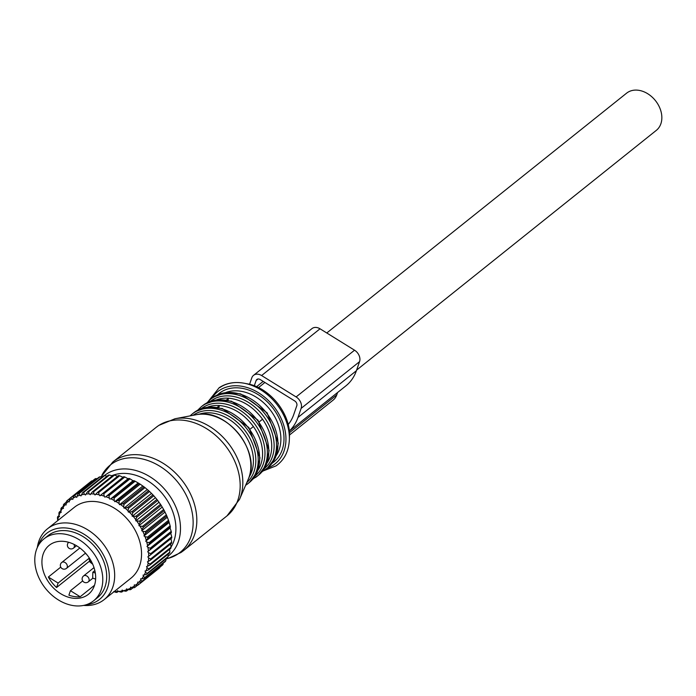 <?xml version="1.0" encoding="UTF-8"?>
<svg xmlns="http://www.w3.org/2000/svg" width="696" height="696" viewBox="0 0 696 696"><rect width="100%" height="100%" fill="white"/><g stroke="black" fill="none" stroke-linecap="round" stroke-linejoin="round"><path stroke-width="1.04" d="M44.005 538.843L47.902 535.729A39.681 29.815 51.3 0 1 85.634 538.295A39.681 29.815 51.3 0 1 106.679 577.489A39.681 29.815 51.3 0 1 97.475 597.699L93.577 600.813A39.681 29.815 51.3 0 1 55.845 598.247A39.681 29.815 51.3 0 1 34.8 559.053A39.681 29.815 51.3 0 1 44.005 538.843A39.681 29.815 51.3 0 1 81.737 541.41A39.681 29.815 51.3 0 1 102.782 580.603A39.681 29.815 51.3 0 1 93.577 600.813M41.925 561.307A31.363 23.568 51.3 0 1 49.198 545.333A31.363 23.568 51.3 0 1 79.022 547.361A31.363 23.568 51.3 0 1 95.665 578.35A31.363 23.568 51.3 0 1 88.383 594.323A31.363 23.568 51.3 0 1 58.56 592.296A31.363 23.568 51.3 0 1 41.925 561.307M92.698 564.178A31.363 23.568 51.3 0 1 89.279 561.35L89.601 560.419M94.499 585.284L80.171 596.75A31.363 23.568 51.3 0 1 68.887 595.167L70.435 590.713L82.694 580.908M89.279 561.35L56.559 587.528A31.363 23.568 51.3 0 1 48.363 577.028L60.743 567.127M86.408 554.155L85.182 553.398M80.171 596.75L70.435 590.713M95.63 579.081L92.681 578.15L92.829 572.234L95.308 573.017M89.192 558.201L58.107 583.065L48.363 577.028M56.559 587.528L58.107 583.065M94.847 570.616L92.829 572.234M91.768 480.892A55.175 41.456 -128.7 0 0 90.993 481.449L69.957 498.275A55.175 41.456 -128.7 0 1 70.731 497.718L91.768 480.892L92.507 480.892M95.726 478.561A55.175 41.456 -128.7 0 0 94.865 479.005L73.828 495.83A55.175 41.456 -128.7 0 1 74.689 495.387L95.726 478.561L97.162 478.674M100.024 476.803A55.175 41.456 -128.7 0 0 99.102 477.125L78.065 493.951A55.175 41.456 -128.7 0 1 78.987 493.629L100.024 476.803L102.034 477.108M104.626 475.629A55.175 41.456 -128.7 0 0 103.643 475.82L82.606 492.655A55.175 41.456 -128.7 0 1 83.59 492.455L104.626 475.629L107.106 476.195M109.463 475.055A55.175 41.456 -128.7 0 0 108.437 475.124L87.4 491.95A55.175 41.456 -128.7 0 1 88.427 491.889L109.463 475.055L112.317 475.925M114.483 475.098A55.175 41.456 -128.7 0 0 113.422 475.037L92.385 491.863A55.175 41.456 -128.7 0 1 93.455 491.924L114.483 475.098L118.129 476.499M119.634 475.751A55.175 41.456 -128.7 0 0 118.546 475.559L97.51 492.385A55.175 41.456 -128.7 0 1 98.597 492.577L119.634 475.751L123.079 477.343M124.836 476.995A55.175 41.456 -128.7 0 0 123.749 476.69L102.712 493.516A55.175 41.456 -128.7 0 1 103.8 493.821L124.836 476.995L128.055 478.761L128.951 478.404L107.915 495.23A55.175 41.456 -128.7 0 1 109.002 495.656L130.03 478.831A55.175 41.456 -128.7 0 0 128.951 478.404M170.772 533.258L147.691 551.719L148.561 552.72A53.662 40.316 51.3 0 1 148.674 556.295L171.773 537.956A55.175 41.456 -128.7 0 0 171.738 536.833L170.772 533.258L171.381 532.527A55.175 41.456 -128.7 0 0 171.225 531.379L170.068 528.012L170.416 527.011A55.175 41.456 -128.7 0 0 170.146 525.854L168.893 521.478A55.175 41.456 -128.7 0 0 168.51 520.321L166.84 515.988A55.175 41.456 -128.7 0 0 166.344 514.849L164.265 510.612A55.175 41.456 -128.7 0 0 163.664 509.507L161.211 505.409A55.175 41.456 -128.7 0 0 160.515 504.348L157.705 500.45A55.175 41.456 -128.7 0 0 156.922 499.45L153.807 495.787A55.175 41.456 -128.7 0 0 152.937 494.856L149.544 491.489A55.175 41.456 -128.7 0 0 148.613 490.637L144.986 487.6A55.175 41.456 -128.7 0 0 143.994 486.843L140.166 484.164A55.175 41.456 -128.7 0 0 139.139 483.511L135.163 481.232A55.175 41.456 -128.7 0 0 134.102 480.684L133.006 480.727L130.03 478.831M170.929 538.391L171.677 542.149L150.641 558.975A55.175 41.456 -128.7 0 1 150.554 560.062L171.59 543.237A55.175 41.456 -128.7 0 0 171.677 542.149M170.537 543.358L171.042 547.247L150.005 564.082A55.175 41.456 -128.7 0 1 149.805 565.117L170.842 548.291A55.175 41.456 -128.7 0 0 171.042 547.247M169.685 549.214L169.841 552.093L148.805 568.919A55.175 41.456 -128.7 0 1 148.492 569.893L169.528 553.068A55.175 41.456 -128.7 0 0 169.841 552.093M168.127 554.181L168.093 556.609L147.056 573.434A55.175 41.456 -128.7 0 1 146.63 574.331L167.666 557.505A55.175 41.456 -128.7 0 0 168.093 556.609M165.987 558.845L165.822 560.741L144.785 577.567A55.175 41.456 -128.7 0 1 144.237 578.376L165.274 561.55A55.175 41.456 -128.7 0 0 165.822 560.741M163.247 563.177L163.038 564.439L142.001 581.273A55.175 41.456 -128.7 0 1 141.358 581.987L162.394 565.161A55.175 41.456 -128.7 0 0 163.038 564.439M159.923 567.136L138.756 584.501A55.175 41.456 -128.7 0 1 138.017 585.11L159.053 568.284A55.175 41.456 -128.7 0 0 159.793 567.666M57.707 516.649A55.175 41.456 -128.7 0 0 57.446 517.659L57.672 520.077A53.662 40.316 51.3 0 1 58.508 516.876L57.707 516.649L59.038 515.588M59.299 512.038A55.175 41.456 -128.7 0 0 58.925 512.969L58.977 515.449A53.662 40.316 51.3 0 1 60.178 512.465L59.299 512.038L60.83 510.812M61.431 507.784A55.175 41.456 -128.7 0 0 60.944 508.645L60.813 511.142A53.662 40.316 51.3 0 1 62.362 508.428L61.431 507.784L63.275 506.314M64.067 503.956A55.175 41.456 -128.7 0 0 63.475 504.722L63.162 507.227A53.662 40.316 51.3 0 1 65.041 504.8L64.067 503.956L66.303 502.164M67.181 500.581A55.175 41.456 -128.7 0 0 66.494 501.25L65.989 503.747A53.662 40.316 51.3 0 1 68.173 501.633L67.181 500.581L69.922 498.388M135.163 481.232L114.127 498.058A55.175 41.456 -128.7 0 0 113.065 497.51L134.102 480.684M139.139 483.511L118.103 500.337A55.175 41.456 -128.7 0 1 119.129 500.99L140.166 484.164M143.994 486.843L122.957 503.669A55.175 41.456 -128.7 0 1 123.949 504.426L144.986 487.6M149.544 491.489L128.508 508.315A55.175 41.456 -128.7 0 0 127.577 507.462L148.613 490.637M156.922 499.45L135.885 516.275A55.175 41.456 -128.7 0 1 136.677 517.276L157.705 500.45M160.515 504.348L139.478 521.173A55.175 41.456 -128.7 0 1 140.174 522.235L161.211 505.409M164.265 510.612L143.228 527.438A55.175 41.456 -128.7 0 0 142.628 526.333L163.664 509.507M166.84 515.988L145.803 532.814A55.175 41.456 -128.7 0 0 145.307 531.674L166.344 514.849M168.893 521.478L147.856 538.304A55.175 41.456 -128.7 0 0 147.474 537.147L168.51 520.321M170.416 527.011L149.379 543.837A55.175 41.456 -128.7 0 0 149.109 542.68L170.146 525.854M171.381 532.527L150.345 549.362A55.175 41.456 -128.7 0 0 150.188 548.204L171.225 531.379M150.736 554.782A55.175 41.456 -128.7 0 0 150.701 553.659L171.738 536.833M137.695 585.118L135.076 587.207A55.175 41.456 -128.7 0 1 134.258 587.711L131.718 587.607A53.662 40.316 51.3 0 0 134.319 586.015L135.076 587.207M133.162 587.668L131.022 589.373A55.175 41.456 -128.7 0 1 130.126 589.756L127.62 589.468A53.662 40.316 51.3 0 0 130.456 588.25L131.022 589.373M128.395 589.555L126.629 590.965A55.175 41.456 -128.7 0 1 125.671 591.226L123.218 590.756A53.662 40.316 51.3 0 0 126.254 589.938L126.629 590.965M123.418 590.8L121.948 591.965A55.175 41.456 -128.7 0 1 120.947 592.096L118.564 591.47A53.662 40.316 51.3 0 0 121.765 591.043L121.948 591.965M118.364 591.313L117.05 592.357A55.175 41.456 -128.7 0 1 116.006 592.366L113.718 591.583M153.807 495.787L132.771 512.613A55.175 41.456 -128.7 0 0 131.909 511.682L152.937 494.856M68.173 501.633L69.313 501.912L69.261 500.737A53.662 40.316 51.3 0 1 71.731 498.971L70.731 497.718M69.261 500.737L69.957 498.275M71.731 498.971L72.862 499.371L72.932 498.232A53.662 40.316 51.3 0 1 75.655 496.831L74.689 495.387M72.932 498.232L73.828 495.83M75.655 496.831L76.778 497.362L76.978 496.274A53.662 40.316 51.3 0 1 79.918 495.256L78.987 493.629M76.978 496.274L78.065 493.951M79.918 495.256L81.006 495.9L82.606 492.655M81.328 494.873A53.662 40.316 51.3 0 1 84.451 494.256L83.59 492.455M84.451 494.256L85.495 495.004L87.4 491.95M85.939 494.056A53.662 40.316 51.3 0 1 89.21 493.838L88.427 491.889M89.21 493.838L90.202 494.691L92.385 491.863M90.75 493.829A53.662 40.316 51.3 0 1 94.125 494.021L93.455 491.924M94.125 494.021L95.047 494.96L97.51 492.385M95.709 494.195A53.662 40.316 51.3 0 1 99.145 494.786L98.597 492.577M99.145 494.786L99.998 495.804L100.746 495.152A53.662 40.316 51.3 0 1 104.209 496.144L103.8 493.821M100.746 495.152L102.712 493.516M128.055 478.761L105.818 496.692A53.662 40.316 51.3 0 1 109.263 498.058L109.002 495.656M105.818 496.692L107.915 495.23M133.006 480.727L110.847 498.78A53.662 40.316 51.3 0 1 114.222 500.52L114.127 498.058M110.847 498.78L113.065 497.51M137.869 483.233L114.788 501.694L118.103 500.337M115.771 501.407A53.662 40.316 51.3 0 1 119.051 503.495L119.129 500.99M142.584 486.226L119.503 504.687L122.957 503.669M120.547 504.53A53.662 40.316 51.3 0 1 123.679 506.94L123.949 504.426M147.091 489.68L124.01 508.15L125.097 508.123A53.662 40.316 51.3 0 1 128.055 510.82L128.508 508.315M125.097 508.123L127.577 507.462M155.286 497.814L132.205 516.275L135.885 516.275M133.336 516.519A53.662 40.316 51.3 0 1 135.824 519.695L136.677 517.276M158.871 502.382L135.79 520.843L139.478 521.173M136.921 521.217A53.662 40.316 51.3 0 1 139.13 524.584L140.174 522.235M162.046 507.219L138.965 525.68L140.087 526.176A53.662 40.316 51.3 0 1 142.001 529.682L143.228 527.438M140.087 526.176L142.628 526.333M164.787 512.265L141.706 530.726L142.802 531.335A53.662 40.316 51.3 0 1 144.385 534.946L145.803 532.814M142.802 531.335L145.307 531.674M167.057 517.45L143.976 535.911L145.038 536.642A53.662 40.316 51.3 0 1 146.264 540.305L147.856 538.304M145.038 536.642L147.474 537.147M168.823 522.722L145.742 541.183L146.752 542.01A53.662 40.316 51.3 0 1 147.613 545.69L149.379 543.837M146.752 542.01L149.109 542.68M170.068 528.012L146.986 546.473L147.926 547.395A53.662 40.316 51.3 0 1 148.422 551.041L150.345 549.362M147.926 547.395L150.188 548.204M148.561 552.72L150.701 553.659M148.674 556.295L147.848 556.861L148.631 557.922A53.662 40.316 51.3 0 1 148.361 561.376L150.554 560.062M148.631 557.922L150.641 558.975M148.361 561.376L147.456 561.82L148.152 562.942A53.662 40.316 51.3 0 1 147.5 566.24L149.805 565.117M148.152 562.942L150.005 564.082M147.5 566.24L146.525 566.553L147.108 567.718A53.662 40.316 51.3 0 1 146.09 570.807L148.492 569.893M147.108 567.718L148.805 568.919M146.09 570.807L145.064 570.998L145.534 572.19A53.662 40.316 51.3 0 1 144.159 575.044L146.63 574.331M145.534 572.19L147.056 573.434M144.159 575.044L143.08 575.096L143.446 576.297A53.662 40.316 51.3 0 1 141.723 578.881L144.237 578.376M143.446 576.297L144.785 577.567M141.723 578.881L140.609 578.802L140.853 580.003A53.662 40.316 51.3 0 1 138.809 582.282L141.358 581.987M140.853 580.003L142.001 581.273M138.809 582.282L137.686 582.073L137.799 583.257A53.662 40.316 51.3 0 1 135.468 585.197L138.017 585.11M137.799 583.257L138.756 584.501M118.564 591.47L117.546 590.669L117.05 592.357M117.05 591.565A53.662 40.316 51.3 0 1 114.179 591.6M151.345 493.56L128.264 512.021L129.378 512.134A53.662 40.316 51.3 0 1 132.118 515.092L132.771 512.613M129.378 512.134L131.909 511.682M123.218 590.756L122.148 590.06L121.765 591.043M127.62 589.468L126.515 588.877L126.254 589.938M131.718 587.607L130.587 587.137L130.456 588.25M135.468 585.197L134.328 584.857L134.319 586.015M147.691 551.719L148.422 551.041M146.986 546.473L147.613 545.69M145.742 541.183L146.264 540.305M143.976 535.911L144.385 534.946M141.706 530.726L142.001 529.682M138.965 525.68L139.13 524.584M135.79 520.843L135.824 519.695M132.205 516.275L132.118 515.092M128.264 512.021L128.055 510.82M124.01 508.15L123.679 506.94M119.503 504.687L119.051 503.495M114.788 501.694L114.222 500.52M109.924 499.197L109.263 498.058M104.974 497.222L104.209 496.144M65.041 504.8L66.163 504.948L65.989 503.747M62.362 508.428L63.458 508.437L63.162 507.227M60.178 512.465L61.231 512.343L60.813 511.142M58.508 516.876L59.508 516.623L58.977 515.449M83.616 605.424A45.353 34.069 -128.7 0 0 104.13 599.63L131.013 578.132A45.353 34.069 -128.7 0 0 124.558 516.188A45.353 34.069 -128.7 0 0 74.359 507.306L47.476 528.803A45.353 34.069 -128.7 0 0 37.323 547.543M104.13 599.63A45.353 34.069 -128.7 0 0 97.684 537.686A45.353 34.069 -128.7 0 0 47.476 528.803M38.515 545.229A42.299 31.772 51.3 0 1 93.481 541.653A42.299 31.772 51.3 0 1 109.081 581.056A42.299 31.772 51.3 0 1 86.139 604.772M217.204 407.351L219.492 405.524C232.734 406.916 244.035 413.92 253.387 426.535A41.569 31.233 51.3 0 1 257.972 470.218M250.09 429.171L253.387 426.535M226.357 400.035L228.645 398.199C241.895 399.591 253.187 406.603 262.54 419.209A41.569 31.233 51.3 0 1 267.125 462.892M259.243 421.854L262.54 419.209M218.753 407.63L219.492 405.524A41.569 31.233 51.3 0 0 207.53 407.151M227.914 400.313L228.645 398.199A41.569 31.233 51.3 0 0 216.682 399.826M326.772 332.984L626.574 93.186A23.812 17.887 51.3 0 1 647.715 93.725A23.812 17.887 51.3 0 1 656.311 130.369L356.622 370.089M249.56 384.322L251.813 377.832A9.074 6.812 51.3 0 1 253.544 375.335A9.074 6.812 51.3 0 1 261.6 375.544L296.113 396.938A9.074 6.812 51.3 0 1 301.116 408.395L297.966 417.452A54.862 41.212 51.3 0 1 289.275 431.041M288.161 424.569A49.564 37.236 51.3 0 0 293.66 414.781L296.8 405.725A3.776 2.836 51.3 0 0 294.721 400.948L260.2 379.555A3.776 2.836 51.3 0 0 256.85 379.468A3.776 2.836 51.3 0 0 256.128 380.503L254.284 385.81M337.595 392.5L336.768 394.884A18.896 14.198 51.3 0 1 333.158 400.087L289.484 435.026M253.544 375.335L311.973 328.599A9.074 6.812 51.3 0 1 320.03 328.799L354.542 350.201A9.074 6.812 51.3 0 1 359.554 361.659L356.404 370.716A54.862 41.212 51.3 0 1 345.938 385.828L289.284 431.146M63.51 561.985A3.776 2.836 -128.7 0 0 61.753 562.464A3.776 3.776 0 0 0 63.754 569.171A3.776 3.776 0 0 0 66.477 568.362A3.776 2.836 -128.7 0 0 66.955 564.639A3.776 2.836 -128.7 0 0 63.51 561.985M68.686 542.297A3.776 3.776 0 0 0 70.801 548.918A3.776 3.776 0 0 0 73.515 548.109A3.776 2.836 -128.7 0 0 73.976 544.35M85.303 575.488A3.776 2.836 -128.7 0 0 83.546 575.966A3.776 3.776 0 0 0 85.547 582.683A3.776 3.776 0 0 0 88.27 581.873A3.776 2.836 -128.7 0 0 88.749 578.15A3.776 2.836 -128.7 0 0 85.303 575.488M100.972 476.943L112.83 462.013A56.689 42.587 51.3 0 1 114.84 460.535A56.689 42.587 51.3 0 1 182.517 480.98A56.689 42.587 51.3 0 1 183.648 550.545L227 515.875A56.689 42.587 51.3 0 0 225.869 446.31A56.689 42.587 51.3 0 0 158.183 425.856A56.689 42.587 51.3 0 0 156.182 427.335L158.801 425.404L175.009 418.748A55.576 41.751 51.3 0 1 227.81 442.639A55.576 41.751 51.3 0 1 239.52 499.389L227 515.875M101.947 475.116A55.915 42.004 51.3 0 1 112.265 463.571A55.915 42.004 51.3 0 1 180.003 485.051A55.915 42.004 51.3 0 1 178.167 553.816A55.915 42.004 51.3 0 1 168.476 558.288L181.03 552.476L183.648 550.545M104.243 475.699A51.365 38.584 51.3 0 1 106.192 474.254A51.365 38.584 51.3 0 1 167.745 493.072A51.365 38.584 51.3 0 1 168.101 556.156M111.717 475.742A47.711 35.844 51.3 0 1 113.317 475.124M113.552 475.046A47.711 35.844 51.3 0 1 163.064 494.534A47.711 35.844 51.3 0 1 171.025 547.091M239.52 499.389L248.185 479.396A44.596 33.504 -128.7 0 0 238.789 433.852A44.596 33.504 -128.7 0 0 196.42 414.685L175.009 418.748M198.743 414.337A41.569 31.233 51.3 0 1 242.191 431.137A41.569 31.233 51.3 0 1 249.029 477.204M193.036 415.329A43.082 32.364 51.3 0 1 193.514 414.99A43.082 32.364 51.3 0 1 244.418 429.85A43.082 32.364 51.3 0 1 246.81 482.563M190.086 415.886L192.148 414.05A44.596 33.504 51.3 0 1 193.723 412.893A44.596 33.504 51.3 0 1 246.967 428.98A44.596 33.504 51.3 0 1 247.854 483.703A44.596 33.504 51.3 0 1 246.28 484.868M192.148 414.05L193.584 412.902A44.596 33.504 51.3 0 1 195.158 411.745A44.596 33.504 51.3 0 1 248.402 427.831A44.596 33.504 51.3 0 1 249.29 482.554L245.618 485.303M201.414 408.578A43.082 32.364 51.3 0 1 202.666 407.673A43.082 32.364 51.3 0 1 253.962 423.029A43.082 32.364 51.3 0 1 255.241 475.864M197.734 410.188L201.301 406.734A44.596 33.504 51.3 0 1 202.875 405.568A44.596 33.504 51.3 0 1 256.119 421.654A44.596 33.504 51.3 0 1 257.015 476.377A44.596 33.504 51.3 0 1 255.432 477.543M201.301 406.734L202.736 405.585A44.596 33.504 51.3 0 1 204.311 404.42A44.596 33.504 51.3 0 1 257.555 420.506A44.596 33.504 51.3 0 1 258.451 475.229L252.857 479.1M210.575 401.253A43.082 32.364 51.3 0 1 211.819 400.348A43.082 32.364 51.3 0 1 263.114 415.703A43.082 32.364 51.3 0 1 264.393 468.538M206.886 402.862L210.453 399.408A44.596 33.504 51.3 0 1 212.028 398.243A44.596 33.504 51.3 0 1 265.272 414.329A44.596 33.504 51.3 0 1 266.168 469.06A44.596 33.504 51.3 0 1 264.593 470.218M210.453 399.408L211.889 398.26A44.596 33.504 51.3 0 1 213.463 397.094A44.596 33.504 51.3 0 1 266.707 413.18A44.596 33.504 51.3 0 1 267.603 467.912L262.009 471.775M225.835 392.5A41.569 31.233 51.3 0 1 269.648 409.17A41.569 31.233 51.3 0 1 276.277 455.567M217.552 394.806A43.839 32.938 51.3 0 1 220.597 392.361A43.839 32.938 51.3 0 1 273.702 409.204A43.839 32.938 51.3 0 1 272.267 463.118A43.839 32.938 51.3 0 1 272.214 463.144M211.706 398.408A46.101 34.635 51.3 0 1 219.257 390.534A46.101 34.635 51.3 0 1 275.111 408.239A46.101 34.635 51.3 0 1 273.598 464.945A46.101 34.635 51.3 0 1 267.412 468.06M219.858 387.541A48.068 36.114 51.3 0 1 244.087 383.218A48.068 36.114 51.3 0 1 289.345 439.802C288.77 451.304 284.333 459.995 276.042 465.885L263.984 470.627M289.345 439.802L289.458 436.766A45.014 33.817 -128.7 0 0 247.071 383.774L244.087 383.218C234.578 381.521 226.27 383.017 219.153 387.724L208.452 401.192M289.414 432.764L336.768 394.884M297.966 417.452L356.404 370.716M301.116 408.395L359.554 361.659M296.113 396.938L354.542 350.201M261.6 375.544L320.03 328.799M256.128 380.503L258.025 378.989M256.537 386.724L263.184 381.399M79.866 547.978L61.753 562.464M85.512 553.137L66.477 568.362M76.508 545.716L73.515 548.109M89.245 557.905A3.776 3.776 0 0 0 91.802 562.264M94.012 567.597L83.546 575.966M92.846 578.202L88.27 581.873M112.83 462.013L156.182 427.335M165.97 558.984L168.476 558.288M248.185 479.396C262.087 452.078 226.122 407.116 196.42 414.685M193.584 412.902L195.219 411.701L207.817 407.116L222.355 408.526L248.855 427.492L259.973 457.803L257.294 471.932L249.29 482.554M202.736 405.585L204.372 404.376L216.969 399.791L231.507 401.209L258.007 420.166L269.126 450.477L266.446 464.606L258.451 475.229M211.889 398.26L213.533 397.051L226.13 392.466L240.659 393.884L267.16 412.841L278.287 443.161L275.599 457.289L267.603 467.912M289.458 436.766C290.919 413.894 269.717 387.376 247.071 383.774M258.477 387.62L264.906 382.469"/></g></svg>
